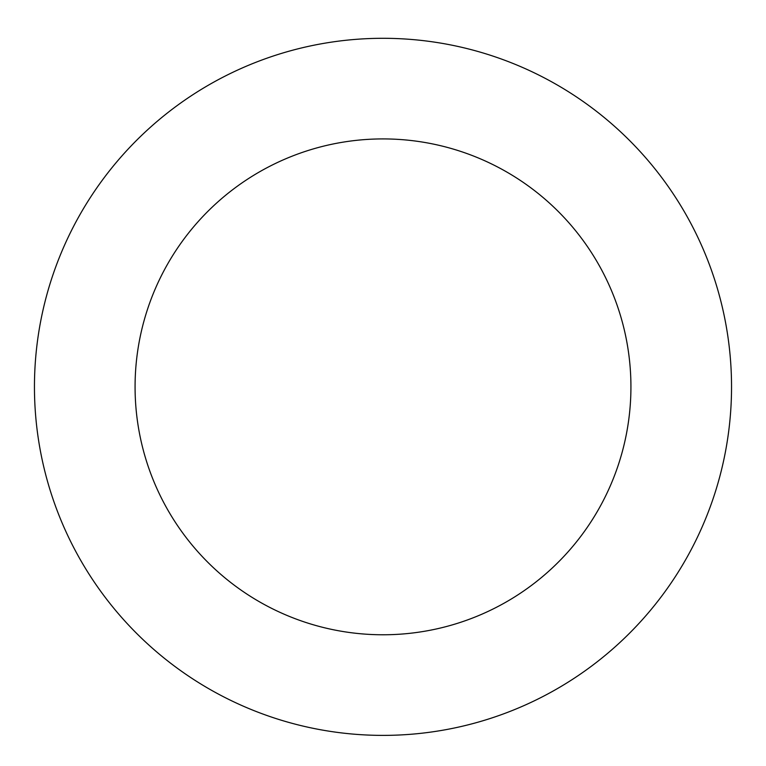 <?xml version="1.0" encoding="UTF-8"?>
<svg xmlns="http://www.w3.org/2000/svg" width="766" height="766" viewBox="0 0 766 766"><rect width="100%" height="100%" fill="white"/><g stroke="black" fill="none" stroke-linecap="round" stroke-linejoin="round"><path stroke-width="1.15" d="M490.384 55.257A348.54 348.54 0 0 0 42.14 459.638A348.54 348.54 0 0 0 616.467 645.633A348.54 348.54 0 0 0 490.384 55.257M459.389 150.979A247.925 247.925 0 0 0 140.542 438.621A247.925 247.925 0 0 0 549.078 570.929A247.925 247.925 0 0 0 459.389 150.979"/></g></svg>
